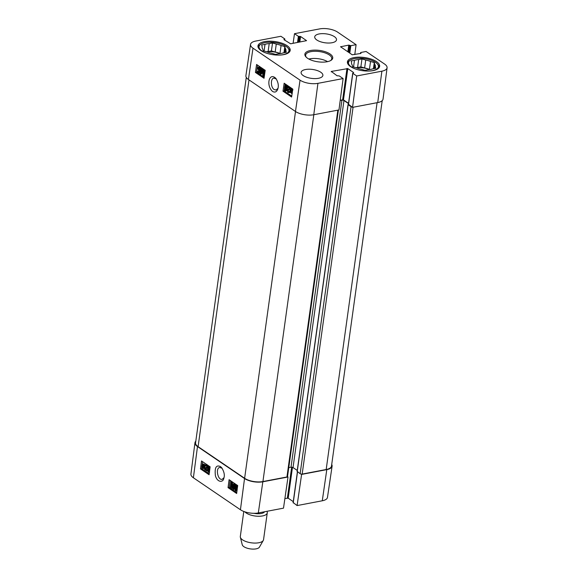 <?xml version="1.0" encoding="UTF-8"?>
<svg xmlns="http://www.w3.org/2000/svg" width="578" height="578" viewBox="0 0 578 578"><rect width="100%" height="100%" fill="white"/><g stroke="black" fill="none" stroke-linecap="round" stroke-linejoin="round"><path stroke-width="0.87" d="M293.104 43.321L294.498 33.69L319.685 28.9A12.889 5.267 -172.1 0 1 337.566 32.093L356.091 44.687L354.791 54.599M250.534 44.427L245.896 75.653A13.193 5.39 7.9 0 0 248.417 79.497L295.466 111.475A13.193 5.39 7.9 0 0 313.767 114.74L338.954 109.95L343.115 78.557L317.929 83.348A12.889 5.267 -172.1 0 1 300.047 80.161L252.998 48.176A12.889 5.267 -172.1 0 1 250.534 44.427A12.889 5.267 -172.1 0 1 255.722 41.067L280.908 36.277L284.781 38.907L283.95 39.665L290.618 43.798L306.557 40.655L300.582 36.501L298.371 36.32L294.498 33.69M360.462 53.523L360.824 52.482L366.084 51.478L384.608 64.071A12.889 5.267 -172.1 0 1 387.079 67.785A12.889 5.267 -172.1 0 1 381.885 71.181L356.698 75.971L352.537 107.364L377.723 102.573A13.193 5.39 7.9 0 0 383.041 99.098L387.079 67.785M343.115 78.557L339.243 75.928L337.025 75.747L331.295 71.441L347.804 68.601L353.664 72.582L352.826 73.341L356.698 75.971M352.537 107.364L348.534 104.307M348.534 103.318L343.462 99.871L340.247 100.182M360.585 52.634L361.004 53.422L352.226 54.787L340.565 46.775L348.765 45.106L350.824 45.684L356.091 44.687M327.574 61.644A13.193 5.39 7.9 0 0 308.862 59.05M320.776 72.243A10.996 4.494 -172.1 0 1 322.878 75.422A10.996 4.494 -172.1 0 1 311.376 78.362A10.996 4.494 -172.1 0 1 301.102 72.402A10.996 4.494 -172.1 0 1 308.883 69.216A10.996 4.494 -172.1 0 1 320.776 72.243M334.409 36.667A10.996 4.494 -172.1 0 1 336.512 39.846A10.996 4.494 -172.1 0 1 325.002 42.786A10.996 4.494 -172.1 0 1 314.728 36.826A10.996 4.494 -172.1 0 1 322.517 33.64A10.996 4.494 -172.1 0 1 334.409 36.667M376.538 61.636A16.271 6.647 -172.1 0 1 379.652 66.347A16.271 6.647 -172.1 0 1 362.623 70.697A16.271 6.647 -172.1 0 1 347.421 61.875A16.271 6.647 -172.1 0 1 358.938 57.15A16.271 6.647 -172.1 0 1 376.538 61.636M287.078 45.669A16.271 6.647 -172.1 0 1 290.192 50.38A16.271 6.647 -172.1 0 1 273.163 54.729A16.271 6.647 -172.1 0 1 257.961 45.908A16.271 6.647 -172.1 0 1 269.478 41.19A16.271 6.647 -172.1 0 1 287.078 45.669M307.561 58.262A14.074 5.751 7.9 0 0 330.912 60.408A14.074 5.751 7.9 0 0 319.598 50.431A14.074 5.751 7.9 0 0 305.986 56.947A14.074 5.751 7.9 0 0 307.561 58.262M306.369 57.323A13.193 5.39 -172.1 0 1 305.625 55.105A13.193 5.39 -172.1 0 1 319.439 51.579A13.193 5.39 -172.1 0 1 331.765 58.732A13.193 5.39 -172.1 0 1 330.45 60.661M265.201 70.328L264.038 78.29L255.418 72.438L256.581 64.476L265.201 70.328M292.771 89.077L291.608 97.039L282.996 91.18L284.159 83.218L292.771 89.077M272.534 91.418C274.918 92.776 276.674 91.989 277.794 89.055C278.878 85.703 278.228 82.148 275.851 78.384C269.167 71.73 265.772 85.508 272.534 91.418M278.018 88.282L276.074 90.016L274.174 89.554C270.627 87.459 270.417 78.449 273.907 78.109L276.327 79.013M291.377 89.482L291.045 91.497M282.996 91.18L284.166 90.97L291.745 96.121M285.192 83.918L284.875 86.079M284.499 88.687L284.166 90.97M257.622 65.177L256.589 72.228L264.168 77.38M259.963 67.633L259.038 68.435L259.601 70.14L260.692 70.4L259.956 72.9L259.255 73.03L257.542 71.86L257.636 71.239L259.009 72.171L259.399 70.877L258.698 70.769L257.882 68.32L258.337 67.25L259.334 67.221L260.23 69.461L258.893 67.662M257.636 71.239L259.161 71.672M259.038 67.127L260.035 67.099L260.931 69.331M262.578 71.643L261.531 74.049L260.216 73.76L260.996 68.45L261.429 68.746L260.779 73.189L262.441 69.432L262.846 69.707L263.185 74.909L263.843 70.386L264.283 70.689L263.51 75.993L262.824 75.53L262.506 70.314L260.83 74.172M260.996 68.45L262.13 68.623L261.805 70.87M262.441 69.432L263.546 69.584L263.676 71.542M263.843 70.386L264.984 70.559L264.211 75.87L263.51 75.993M255.418 72.438L256.589 72.228M292.143 91.042L291.153 91.873L291.782 92.675M286.746 85.79C286.341 85.356 286.009 85.927 285.742 87.495L286.11 90.139M286.818 85.255L286.117 85.385L286.825 86.462L286.847 88.853C286.58 90.659 286.074 91.31 285.33 90.797C284.586 90.334 284.34 89.178 284.6 87.329C284.867 85.522 285.373 84.879 286.117 85.385L286.818 85.255L287.627 86.931M287.649 87.206L287.338 89.771M287.15 90.269L286.572 90.833L285.33 90.797M287.685 86.541L289.961 88.094L287.562 90.717L288.075 92.075L288.899 91.469L289.325 91.837L287.989 92.603L287.129 90.406L289.282 88.318L287.591 87.17L287.685 86.541L288.386 86.418L290.662 87.964L288.263 90.587L288.776 91.945M288.899 91.469L289.607 91.338L290.026 91.707L289.325 91.837M289.759 92.401L287.989 92.603M292.23 92.791L291.601 93.376L290.185 92.22L289.816 92.531L289.99 90.298C290.25 89.019 290.756 88.615 291.514 89.077L292.215 88.947L292.952 89.908M286.413 88.557L285.929 90.197L285.409 90.262L285.041 87.625C285.308 86.05 285.64 85.479 286.038 85.912L286.413 88.557M290.546 88.383L289.845 88.513M290.662 87.964L289.961 88.094M292.613 90.197L292.49 91.042M292.215 88.947L291.514 89.077L292.251 90.031L292.663 89.828M290.344 91.62L290.344 90.522L291.457 89.532L291.984 90.255L290.344 91.62M291.001 89.409L291.457 89.532M290.452 92.003L292.1 90.63L292.107 91.743L290.98 92.74L290.452 92.003L291.153 91.873M291.457 92.87L290.98 92.74L291.68 92.617M290.293 92.444L289.816 92.531M264.984 70.559L264.283 70.689M263.546 69.584L262.846 69.707M262.13 68.623L261.429 68.746M258.337 67.25L260.035 67.099M259.399 70.877L258.698 70.769M259.262 67.763L258.337 68.565L258.901 70.27L259.984 70.53L259.255 73.03M259.601 70.14L260.302 70.046M260.859 69.346L260.23 69.461M260.692 70.4L259.984 70.53M347.537 63.161A15.974 6.531 -172.1 0 1 349.603 60.574L350.47 60.047A15.1 6.17 -172.1 0 1 364.306 58.523A15.1 6.17 -172.1 0 1 377.21 63.753A15.1 6.17 -172.1 0 1 369.609 71.015M377.21 63.753L377.904 64.498A15.974 6.531 -172.1 0 1 379.182 67.554M355.802 69.1A15.1 6.17 -172.1 0 1 351.395 66.932A15.1 6.17 -172.1 0 1 350.47 60.047M352.19 64.953A12.022 4.913 -172.1 0 1 351.554 62.988A12.022 4.913 -172.1 0 1 351.612 62.727L351.157 60.979L354.459 60.35A12.022 4.913 -172.1 0 1 358.678 59.548L361.98 58.92L365.73 60.04A12.022 4.913 -172.1 0 1 370.527 61.463L374.284 62.576L374.732 64.324A12.022 4.913 -172.1 0 1 375.368 66.289A12.022 4.913 -172.1 0 1 375.31 66.549L375.765 68.291L372.463 68.919A12.022 4.913 -172.1 0 1 368.244 69.721L364.942 70.35L361.192 69.237A12.022 4.913 -172.1 0 1 356.395 67.814L352.638 66.694L352.19 64.953M351.54 63.248L351.612 62.727M369.884 69.548L369.421 69.411L370.527 61.463M365.73 60.04L364.631 67.987A12.022 4.913 -172.1 0 1 369.421 69.411M364.631 67.987L360.874 66.875L357.572 67.503L358.678 59.548M355.94 67.677A12.022 4.913 -172.1 0 1 357.572 67.503M356.258 67.77A11.726 4.79 -172.1 0 1 369.508 69.598M354.459 60.35L353.541 66.961M375.05 68.428L375.31 66.549M374.732 64.324L374.139 68.601M361.98 58.92L360.874 66.875M374.284 62.576L373.424 68.739M258.077 47.194A15.974 6.531 -172.1 0 1 260.143 44.607L261.01 44.08A15.1 6.17 -172.1 0 1 274.853 42.562A15.1 6.17 -172.1 0 1 287.757 47.786A15.1 6.17 -172.1 0 1 280.157 55.055M287.757 47.786L288.444 48.53A15.974 6.531 -172.1 0 1 289.73 51.587M266.35 53.133A15.1 6.17 -172.1 0 1 261.935 50.965A15.1 6.17 -172.1 0 1 261.01 44.08M262.73 48.986A12.022 4.913 -172.1 0 1 262.101 47.02A12.022 4.913 -172.1 0 1 262.152 46.76L261.697 45.012L264.999 44.383A12.022 4.913 -172.1 0 1 269.218 43.581L272.52 42.96L276.277 44.073A12.022 4.913 -172.1 0 1 281.067 45.496L284.824 46.616L285.279 48.357A12.022 4.913 -172.1 0 1 285.908 50.322A12.022 4.913 -172.1 0 1 285.857 50.582L286.305 52.331L283.003 52.959A12.022 4.913 -172.1 0 1 278.791 53.761L275.489 54.39L271.732 53.27A12.022 4.913 -172.1 0 1 266.935 51.847L263.185 50.727L262.73 48.986M262.08 47.288L262.152 46.76M280.424 53.581L279.969 53.451L281.067 45.496M276.277 44.073L275.171 52.02A12.022 4.913 -172.1 0 1 279.969 53.451M275.171 52.02L271.414 50.907L268.113 51.536L269.218 43.581M266.48 51.709A12.022 4.913 -172.1 0 1 268.113 51.536M266.798 51.803A11.726 4.79 -172.1 0 1 280.055 53.638M264.999 44.383L264.081 51.001M285.597 52.461L285.857 50.582M285.279 48.357L284.687 52.634M272.52 42.96L271.414 50.907M284.824 46.616L283.971 52.771M223.997 477.695L222.147 479.321C217.798 480.52 215.291 467.913 219.792 467.45L222.118 468.267M235.557 488.533L236.084 489.985L235.383 490.122L236.286 489.328L235.708 487.622L234.625 487.362L235.311 484.87L237.023 486.033L236.944 486.654L235.571 485.722L235.195 487.016L235.896 487.124L236.742 489.566L236.301 490.628L235.318 490.657L234.401 488.424L235.557 488.533L234.849 488.67L235.752 490.223M235.708 487.622L235.008 487.709L235.643 487.586M237.659 485.845L236.019 484.725L235.311 484.87M237.652 485.91L237.023 486.033M237.572 486.531L236.944 486.654M236.127 486.098L235.398 486.972M235.195 487.016L236.597 486.987L237.356 488.172M235.903 486.871L236.597 486.987L235.903 486.871M237.059 490.433L236.019 490.52M237.009 490.491L235.318 490.657M234.401 488.424L234.849 488.67M231.063 481.9L231.742 482.37L232.132 487.565L233.736 483.721L234.35 484.14L233.656 489.436L233.216 489.132L233.801 484.704L232.212 488.453L231.8 488.172L231.395 482.984L230.803 487.492L230.362 487.196L231.063 481.9L232.45 482.225L231.742 482.37M232.45 482.225L232.739 486.098M234.35 484.14L235.058 484.003L233.736 483.721M234.408 488.937L233.656 489.436M235.058 484.003L234.473 488.41M233.512 486.907L232.912 488.309L232.212 488.453M231.648 486.257L231.511 487.355L230.803 487.492M204.027 465.817L204.048 466.916L202.957 467.905L202.423 467.183L204.027 465.817M204.077 466.236L203.124 467.046L203.745 467.812M203.42 468.028L202.957 467.905L203.658 467.761M203.348 467.45L202.64 467.588M203.124 467.046L202.423 467.183M203.918 465.442L202.307 466.807L202.278 465.702L203.384 464.705L203.918 465.442M203.283 464.64L202.95 466.143L202.249 466.287M202.95 466.143L203.008 466.67M202.907 464.575L203.384 464.705M204.54 464.914L204.402 467.14C204.164 468.411 203.666 468.816 202.907 468.361L201.657 467.364L201.924 465.471C202.156 464.185 202.661 463.78 203.442 464.25L204.179 465.225L205.291 464.878M205.147 465.174L204.684 465.261M205.082 465.384L204.309 465.586M205.009 465.442L205.103 467.002C204.865 468.274 204.366 468.679 203.608 468.216M204.287 468.39L202.907 468.361M202.271 467.616L201.801 467.71M204.142 464.112L202.748 464.069L204.142 464.112L204.879 465.08M207.524 470.391L206.772 470.911L204.46 469.343L206.837 466.692L205.905 465.203M206.303 465.319L205.479 465.926L205.046 465.557L206.382 464.777L207.278 467.01L205.139 469.112L206.852 470.282L206.772 470.911M207.003 465.174L205.479 465.926M206.628 464.437L205.696 464.575L206.967 464.661M207.083 464.64L207.95 467.031M207.278 467.01L207.979 466.872L206.657 468.404L205.139 469.112M207.502 470.152L206.852 470.282M205.84 468.975L207.502 470.102M209.185 467.075L208.723 468.736L209.135 471.41M208.022 468.881L208.477 467.219L209.005 467.154L209.417 469.827C209.164 471.417 208.839 471.995 208.427 471.554L208.022 468.881L208.723 468.736M209.489 471.662L208.362 472.096L207.639 470.998L207.581 468.577C207.82 466.749 208.318 466.092 209.077 466.612L209.915 468.39M209.381 466.309L208.521 466.453L209.662 466.497M202.56 461.67L202.177 464.589M201.924 466.475L201.83 467.219M201.773 467.645L201.643 468.657L209.207 473.801M230.131 480.412L229.213 487.399L236.778 492.543M228.043 487.637L229.083 479.697L237.695 485.556L236.655 493.489L228.043 487.637L229.213 487.399M200.465 468.895L201.505 460.955L210.125 466.814L209.084 474.748L200.465 468.895L201.643 468.657M220.478 466.59C216.172 464.611 214.481 467.681 215.421 475.795C217.487 482.84 223.195 482.428 223.78 478.461C224.921 475.297 224.206 471.684 221.62 467.631L220.478 466.59M194.959 442.748L190.921 474.061A12.889 5.267 7.9 0 0 193.392 477.775L240.434 509.753A12.889 5.267 7.9 0 0 258.315 512.946L283.502 508.149L288.017 477.002L262.831 481.792A13.193 5.39 -172.1 0 1 244.537 478.526L197.488 446.548A13.193 5.39 -172.1 0 1 194.959 442.748A13.193 5.39 -172.1 0 1 195.798 441.195M288.017 477.002L287.512 476.655M301.102 474.076L301.608 474.415L297.092 505.569L322.278 500.779A12.889 5.267 7.9 0 0 327.466 497.42L332.104 466.186A13.193 5.39 -172.1 0 1 326.794 469.625L301.608 474.415M331.714 464.466A13.193 5.39 -172.1 0 1 332.104 466.186M297.092 505.569L293.263 502.629M293.263 501.639L288.191 498.193L284.896 498.518M246.286 77.38L195.574 442.835A13.193 5.39 7.9 0 0 198.095 446.657L244.624 478.281A13.193 5.39 7.9 0 0 262.925 481.546L286.941 476.98A1.467 0.6 7.9 0 0 287.533 476.597L338.39 110.058M297.251 471.424L300.134 473.722A1.467 0.6 7.9 0 0 302.171 474.083L326.18 469.517A13.193 5.39 7.9 0 0 331.497 466.056L382.203 100.651M288.776 467.638L291.009 467.212A1.467 0.6 -172.1 0 1 293.039 467.573L297.251 470.434M352.031 107.024A1.467 0.6 -172.1 0 1 351.07 106.67L348.137 104.683L348.389 104.329M348.498 103.599L343.975 100.521A1.467 0.6 7.9 0 0 341.938 100.16L340.204 100.493M243.786 511.451L240.318 536.456A11.726 4.79 7.9 0 0 240.361 537.251L242.247 544.736A8.793 3.598 7.9 0 0 243.894 546.687A8.793 3.598 7.9 0 0 252.716 549.1A8.793 3.598 7.9 0 0 259.435 547.12L263.286 540.43A11.726 4.79 7.9 0 0 263.546 539.679L267.267 512.867A11.726 4.79 7.9 0 0 266.899 511.313M240.361 537.251A11.726 4.79 7.9 0 0 242.558 539.852A11.726 4.79 7.9 0 0 254.32 543.067A11.726 4.79 7.9 0 0 263.286 540.43M244.877 511.841A11.726 4.79 7.9 0 0 246.279 513.033A11.726 4.79 7.9 0 0 258.966 516.262A11.726 4.79 7.9 0 0 267.267 512.867M248.417 79.497L252.998 48.176M295.466 111.475L300.047 80.161M313.767 114.74L317.929 83.348M377.723 102.573L381.885 71.181M348.491 104.611L352.826 73.341M343.462 99.871L347.804 68.601M342.653 99.727L346.988 68.457M331.237 71.817L331.295 71.441M297.518 42.483L298.371 36.32M299.816 42.05L300.582 36.501M298.956 42.208L299.772 36.356M298.371 42.317L299.187 36.472M284.542 40.07L284.658 39.232M284.022 39.716L284.073 39.34M360.6 53.494L360.694 52.8M349.791 53.133L350.824 45.684M349.033 52.62L350.015 45.539M348.599 52.323L349.582 45.25M347.84 51.81L348.765 45.106M340.753 46.991L340.803 46.616M287.548 88.723L286.847 88.853M287.526 86.332L286.825 86.462M285.742 87.495L285.041 87.625M288.263 90.587L287.562 90.717M289.491 89.33L288.79 89.453M292.641 89.352L291.941 89.482M291.045 90.392L290.344 90.522M259.038 68.435L258.337 68.565M237.182 489.479L236.742 489.566M232.537 486.575L232.067 486.669M202.986 465.557L202.278 465.702M205.132 466.193L204.431 466.33M205.103 467.002L204.402 467.14M206.657 468.404L205.949 468.541M244.537 478.526L240.434 509.753M197.488 446.548L193.392 477.775M291.666 467.176L287.382 498.048M292.475 467.32L288.191 498.193M297.518 471.944L293.219 502.932M262.831 481.792L258.315 512.946M326.794 469.625L322.278 500.779M248.988 79.887L198.095 446.657M295.517 111.511L244.624 478.281M377.08 102.696L326.18 469.517M353.071 107.262L302.171 474.083M351.07 106.67L300.134 473.722M348.137 104.683L297.208 471.727M343.975 100.521L293.039 467.573M341.938 100.16L291.009 467.212M337.841 110.16L286.941 476.98M262.925 481.546L313.825 114.733M253.865 513.3A9.089 3.714 7.9 0 0 264.623 511.747M348.375 104.445L352.717 73.168M284.737 40.2L284.896 39.08M291.601 93.376L292.302 93.253M258.713 67.048L259.414 66.918M259.284 70.906L259.992 70.776M235.297 486.987L236.005 486.849M235.947 490.83L236.655 490.693M208.911 472.248L209.612 472.11M297.395 471.858L293.104 502.766M297.092 471.561L348.028 104.51"/></g></svg>
